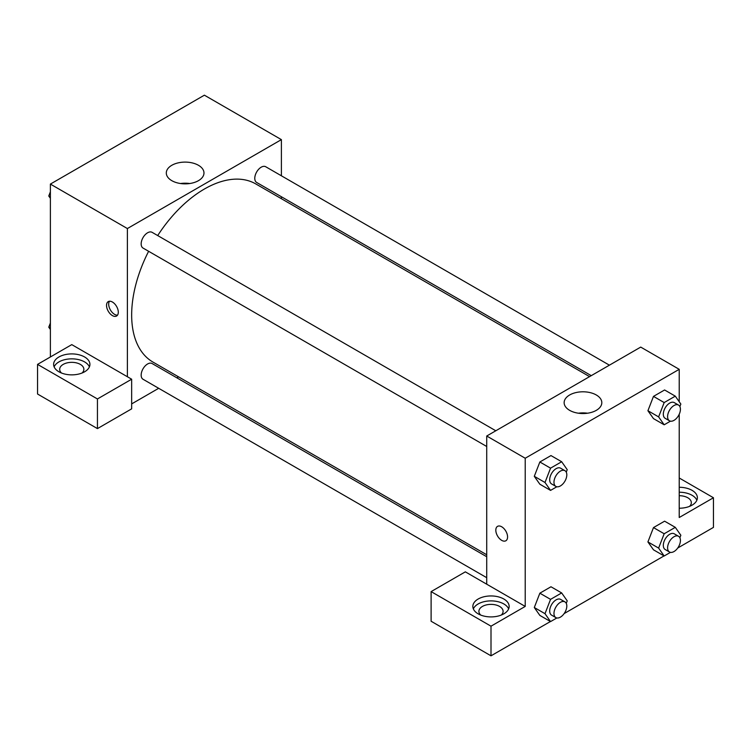 <?xml version="1.0" encoding="UTF-8"?>
<svg xmlns="http://www.w3.org/2000/svg" width="751" height="751" viewBox="0 0 751 751"><rect width="100%" height="100%" fill="white"/><g stroke="black" fill="none" stroke-linecap="round" stroke-linejoin="round"><path stroke-width="1.13" d="M50.383 356.978L50.383 184.089L204.385 95.18L281.39 139.63L281.39 175.781M281.39 196.743L281.39 198.705M198.452 165.286A18.841 10.871 180 0 1 203.972 172.974A18.841 10.871 180 0 1 185.14 183.854A18.841 10.871 180 0 1 166.3 172.974A18.841 10.871 180 0 1 177.931 162.929A18.841 10.871 180 0 1 198.452 165.286M127.388 376.739L71.777 344.625L37.55 364.385L97.442 398.959L131.66 379.208L127.388 376.739L127.388 228.548L50.383 184.089M127.388 228.548L281.39 139.63M189.703 183.526A18.841 10.871 0 0 0 180.569 183.526M112.415 315.608A8.317 4.806 60 0 1 106.98 308.276A8.317 4.806 60 0 1 108.257 301.611A8.317 4.806 60 0 1 116.574 306.417A8.317 4.806 60 0 1 116.574 316.021A8.317 4.806 60 0 1 112.415 315.608M109.477 301.235A8.317 4.806 -120 0 0 114.565 314.359A8.317 4.806 -120 0 0 117.503 315.148M58.935 356.978A18.146 10.476 180 0 1 78.714 354.707A18.146 10.476 180 0 1 89.923 364.385A18.146 10.476 180 0 1 71.777 374.862A18.146 10.476 180 0 1 53.621 364.385A18.146 10.476 180 0 1 58.935 356.978M89.407 366.854A18.146 10.476 0 0 0 76.677 359.241A18.146 10.476 0 0 0 58.935 361.916A18.146 10.476 0 0 0 54.138 366.854M61.516 373.031A12.1 6.984 180 0 1 59.676 369.323A12.1 6.984 180 0 1 67.139 362.874A12.1 6.984 180 0 1 80.329 364.385A12.1 6.984 180 0 1 83.868 369.323A12.1 6.984 180 0 1 82.028 373.031M37.55 364.385L37.55 394.022L97.442 428.605L131.66 408.844L131.66 379.208M97.442 398.959L97.442 428.605M178.541 376.842L176.842 377.819M158.696 388.295L131.66 403.907M486.723 556.726L152.115 363.54A9.078 5.238 120 0 0 145.121 365.972A9.078 5.238 120 0 0 141.16 375.106A9.078 5.238 120 0 0 143.037 379.264L486.723 577.688M609.418 365.174L265.732 166.75A9.078 5.238 120 0 0 258.738 169.182A9.078 5.238 120 0 0 254.777 178.306A9.078 5.238 120 0 0 256.654 182.465L591.272 375.65M495.801 430.774L152.115 232.341A9.078 5.238 120 0 0 145.121 234.772A9.078 5.238 120 0 0 141.16 243.906A9.078 5.238 120 0 0 143.037 248.065L486.723 446.488M148.623 251.285A102.849 59.376 120 0 0 131.66 314.988A102.849 59.376 120 0 0 152.96 362.076L486.723 554.764M589.573 376.626L255.809 183.939A102.849 59.376 120 0 0 157.701 235.57M486.723 584.203L465.338 571.849L431.112 591.61L491.004 626.184L525.221 606.423L486.723 584.203L486.723 436.012L640.725 347.093L679.223 369.323L679.223 401.757M431.112 591.61L431.112 621.246L491.004 655.82L550.427 621.518M564.123 613.605L664.044 555.918M677.74 548.014L713.45 527.39L713.45 497.753L679.223 517.514L679.223 414.242M679.223 495.707A12.1 6.984 180 0 1 687.785 497.753A12.1 6.984 180 0 1 691.324 502.691A12.1 6.984 180 0 1 689.484 506.399M696.862 500.222A18.146 10.476 0 0 0 679.223 492.215M679.223 487.277A18.146 10.476 180 0 1 697.379 497.753A18.146 10.476 180 0 1 679.223 508.23M480.743 615.069A12.1 6.984 180 0 1 478.903 611.37A12.1 6.984 180 0 1 491.004 604.377A12.1 6.984 180 0 1 503.104 611.37A12.1 6.984 180 0 1 501.264 615.069M508.643 608.892A18.146 10.476 0 0 0 495.904 601.279A18.146 10.476 0 0 0 478.171 603.954A18.146 10.476 0 0 0 473.365 608.892M478.171 599.016A18.146 10.476 180 0 1 497.951 596.745A18.146 10.476 180 0 1 509.15 606.423A18.146 10.476 180 0 1 491.004 616.909A18.146 10.476 180 0 1 472.848 606.423A18.146 10.476 180 0 1 478.171 599.016M491.004 626.184L491.004 655.82M679.223 477.993L713.45 497.753M670.465 552.361L664.175 555.993L658.618 548.089L664.175 533.764L653.483 527.587L664.597 521.175L653.483 527.587L647.925 541.912L653.483 549.816L647.906 541.931M670.465 421.161L664.175 424.794L653.483 418.617L647.906 410.731M664.175 424.794L658.618 416.889L664.175 402.564L653.483 396.387L664.597 389.976L653.483 396.387L647.925 410.713L653.483 418.617M556.838 486.761L550.558 490.394L539.856 484.217L534.29 476.331L539.856 461.987L550.971 455.575L539.856 461.987L550.558 468.164L561.664 461.743L567.221 469.657L566.254 472.154M550.558 599.364L539.856 593.187L550.971 586.766L539.856 593.187L534.299 607.512L539.856 615.416L534.299 607.512L545.001 613.68L550.558 599.364L561.664 592.943L567.221 600.847L566.254 603.344M525.221 606.423L525.221 458.241L679.223 369.323M596.294 394.979A18.841 10.871 180 0 1 601.814 402.667A18.841 10.871 180 0 1 582.973 413.538A18.841 10.871 180 0 1 564.142 402.667A18.841 10.871 180 0 1 575.764 392.623A18.841 10.871 180 0 1 596.294 394.979M525.221 458.241L486.723 436.012M587.535 413.219A18.841 10.871 0 0 0 578.411 413.219M497.537 526.357A8.317 4.806 -120 0 0 496.27 533.032A8.317 4.806 -120 0 0 501.696 540.354A8.317 4.806 60 0 1 496.261 533.032A8.317 4.806 60 0 1 497.537 526.367A8.317 4.806 60 0 1 505.855 531.164A8.317 4.806 60 0 1 505.855 540.767A8.317 4.806 60 0 1 501.696 540.363A8.317 4.806 -120 0 0 505.855 540.767M550.558 490.394L545.001 482.489L550.558 468.164M564.93 470.68L560.65 468.211A9.078 5.238 120 0 0 553.656 470.642A9.078 5.238 120 0 0 549.694 479.776A9.078 5.238 120 0 0 551.572 483.926L555.853 486.395A9.078 5.238 120 0 0 564.93 481.156A9.078 5.238 120 0 0 564.93 470.68A9.078 5.238 120 0 0 557.937 473.111A9.078 5.238 120 0 0 553.975 482.245A9.078 5.238 120 0 0 555.853 486.395M539.856 484.217L534.299 476.312L545.001 482.489M561.664 461.743L550.971 455.575M664.175 402.564L675.29 396.152L680.847 404.057L679.871 406.554M678.547 405.08L674.267 402.611A9.078 5.238 120 0 0 667.273 405.042A9.078 5.238 120 0 0 663.311 414.176A9.078 5.238 120 0 0 665.189 418.326L669.47 420.804A9.078 5.238 120 0 0 678.547 415.556A9.078 5.238 120 0 0 678.547 405.08A9.078 5.238 120 0 0 671.554 407.511A9.078 5.238 120 0 0 667.592 416.645A9.078 5.238 120 0 0 669.47 420.804M658.618 416.889L647.925 410.713M675.29 396.152L664.597 389.976M556.838 617.96L550.558 621.593L545.001 613.68M564.93 601.88L560.65 599.411A9.078 5.238 120 0 0 553.656 601.842A9.078 5.238 120 0 0 549.694 610.967A9.078 5.238 120 0 0 551.572 615.125L555.853 617.594A9.078 5.238 120 0 0 564.93 612.356A9.078 5.238 120 0 0 564.93 601.88A9.078 5.238 120 0 0 557.937 604.311A9.078 5.238 120 0 0 553.975 613.445A9.078 5.238 120 0 0 555.853 617.594M550.558 621.593L539.856 615.416M561.664 592.943L550.971 586.766M664.175 533.764L675.29 527.343L680.847 535.256L679.871 537.754M678.547 536.28L674.267 533.811A9.078 5.238 120 0 0 667.273 536.242A9.078 5.238 120 0 0 663.311 545.376A9.078 5.238 120 0 0 665.189 549.525L669.47 551.994A9.078 5.238 120 0 0 678.547 546.756A9.078 5.238 120 0 0 678.547 536.28A9.078 5.238 120 0 0 671.554 538.711A9.078 5.238 120 0 0 667.592 547.845A9.078 5.238 120 0 0 669.47 551.994M664.175 555.993L653.483 549.816M658.618 548.089L647.925 541.912M675.29 527.343L664.597 521.175M50.383 198.292L48.768 195.992L50.383 191.824M54.25 181.855L65.562 175.321M50.383 196.922L48.768 195.992M167.867 116.264L179.189 109.73M50.383 329.492L48.768 327.183L50.383 323.014M50.383 328.121L48.768 327.183"/></g></svg>
